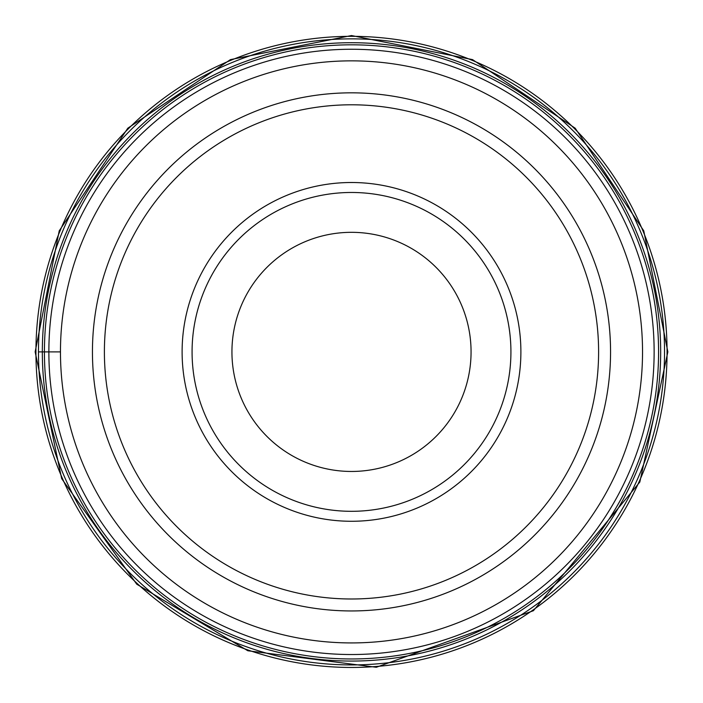 <?xml version="1.0" encoding="UTF-8"?>
<svg xmlns="http://www.w3.org/2000/svg" width="703" height="703" viewBox="0 0 703 703"><rect width="100%" height="100%" fill="white"/><g stroke="black" fill="none" stroke-linecap="round" stroke-linejoin="round"><path stroke-width="1.05" d="M38.463 351.895A313.037 313.037 0 0 0 351.5 664.924A313.037 313.037 0 0 0 664.537 351.895A313.037 313.037 0 0 0 351.5 38.858A313.037 313.037 0 0 0 38.463 351.895L42.329 351.895A309.171 309.171 0 0 1 351.5 42.716A309.171 309.171 0 0 1 660.671 351.895A309.171 309.171 0 0 1 351.5 661.066A309.171 309.171 0 0 1 42.329 351.895L60.467 351.895A291.033 291.033 0 0 1 351.5 60.853A291.033 291.033 0 0 1 642.533 351.895A291.033 291.033 0 0 0 351.5 60.853A291.033 291.033 0 0 0 60.467 351.895A291.033 291.033 0 0 0 351.5 642.929A291.033 291.033 0 0 0 642.533 351.895A291.033 291.033 0 0 1 351.5 642.929A291.033 291.033 0 0 1 60.467 351.895M92.445 351.895A259.055 259.055 0 0 1 351.658 92.831A259.055 259.055 0 0 1 610.555 352.212A259.055 259.055 0 0 1 351.342 610.951A259.055 259.055 0 0 1 92.445 351.895A259.055 259.055 0 0 0 351.5 610.951A259.055 259.055 0 0 0 610.555 351.895A259.055 259.055 0 0 0 351.5 92.831A259.055 259.055 0 0 0 92.445 351.895M104.395 351.895A247.105 247.105 0 0 1 351.649 104.791A247.105 247.105 0 0 1 598.605 352.194A247.105 247.105 0 0 1 351.351 598.991A247.105 247.105 0 0 1 104.395 351.895M182.112 351.895A169.388 169.388 0 0 1 351.5 182.508A169.388 169.388 0 0 1 520.888 351.895A169.388 169.388 0 0 1 351.5 521.275A169.388 169.388 0 0 1 182.112 351.895M192.077 351.895A159.423 159.423 0 0 0 351.5 511.309A159.423 159.423 0 0 0 510.923 351.895A159.423 159.423 0 0 0 351.5 192.473A159.423 159.423 0 0 0 192.077 351.895A159.423 159.423 0 0 1 351.5 192.473A159.423 159.423 0 0 1 510.923 351.895A159.423 159.423 0 0 1 351.5 511.309A159.423 159.423 0 0 1 192.077 351.895M231.937 351.869A119.563 119.563 0 0 1 351.526 232.324A119.563 119.563 0 0 1 471.063 351.913A119.563 119.563 0 0 1 351.474 471.458A119.563 119.563 0 0 1 231.937 351.869M654.133 351.895A302.633 302.633 0 0 1 351.5 654.528A302.633 302.633 0 0 1 48.867 351.895A302.633 302.633 0 0 1 351.5 49.254A302.633 302.633 0 0 1 654.133 351.895M44.43 351.895A307.07 307.07 0 0 0 351.5 658.966A307.07 307.07 0 0 0 658.57 351.895A307.07 307.07 0 0 0 351.5 44.816A307.07 307.07 0 0 0 44.43 351.895M35.932 351.895A315.568 315.568 0 0 1 351.5 36.328A315.568 315.568 0 0 1 667.068 351.895A315.568 315.568 0 0 1 351.5 667.455A315.568 315.568 0 0 1 35.932 351.895M35.15 351.895L59.228 230.83L127.805 128.201L230.435 59.623L351.491 35.545L472.548 59.614L575.186 128.192L643.763 230.821L667.85 351.895L639.827 482.073L533.401 610.714L376.325 667.27L247.834 650.758L136.751 584.202L61.688 478.681L35.15 351.895"/></g></svg>

